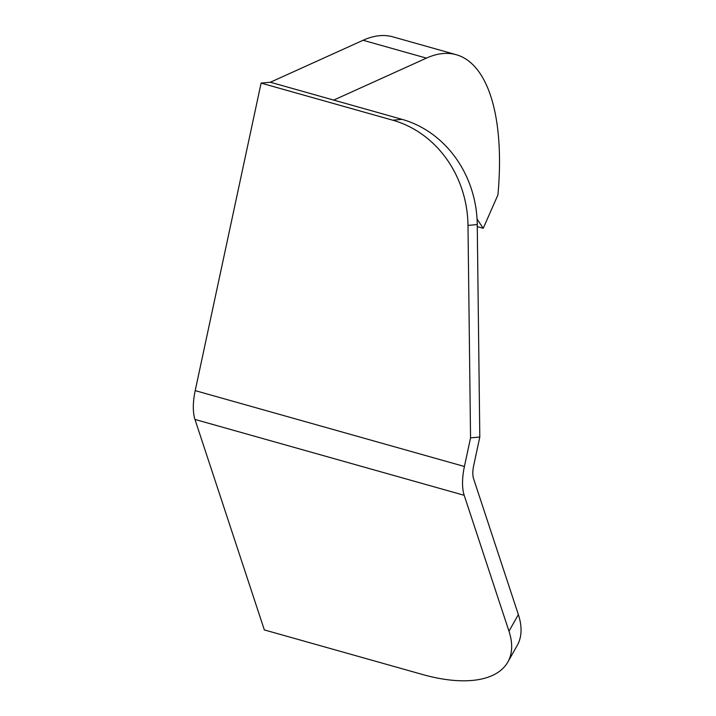 <?xml version="1.0" encoding="UTF-8"?>
<svg xmlns="http://www.w3.org/2000/svg" width="716" height="716" viewBox="0 0 716 716"><rect width="100%" height="100%" fill="white"/><g stroke="black" fill="none" stroke-linecap="round" stroke-linejoin="round"><path stroke-width="1.07" d="M402.043 119.348A108.053 97.528 84.7 0 1 477.25 224.556L479.81 437.029L470.546 437.888L467.987 225.415A108.053 97.528 -95.3 0 0 392.78 120.207L402.043 119.348L270.362 82.242L363.084 40.275A211.059 85.822 -74.3 0 1 392.923 36.865L456.271 54.711A211.059 85.822 -74.3 0 1 497.924 194.922L483.237 228.288L477.277 226.614M333.71 100.097L426.432 58.121A211.059 85.822 -74.3 0 1 456.271 54.711M483.237 228.288L477.062 219.078M470.546 437.888L464.416 466.483A39.622 16.11 105.7 0 0 464.192 495.302L194.967 419.442L264.338 629.919L422.7 674.544A126.061 59.5 -150.5 0 0 507.814 662.067A126.061 59.5 -150.5 0 0 508.978 631.19L518.366 614.614L473.58 478.718A18.007 7.321 -74.3 0 1 473.679 465.624L479.81 437.029M194.967 419.442A39.622 16.11 -74.3 0 1 195.2 390.623L464.416 466.483M270.362 82.242L261.098 83.101L195.2 390.623M518.366 614.614A126.061 59.5 29.5 0 1 517.203 645.492L507.814 662.067M392.78 120.207L261.098 83.101M464.192 495.302L508.978 631.19M426.432 58.121L363.084 40.275M477.25 224.556L467.987 225.415"/></g></svg>
